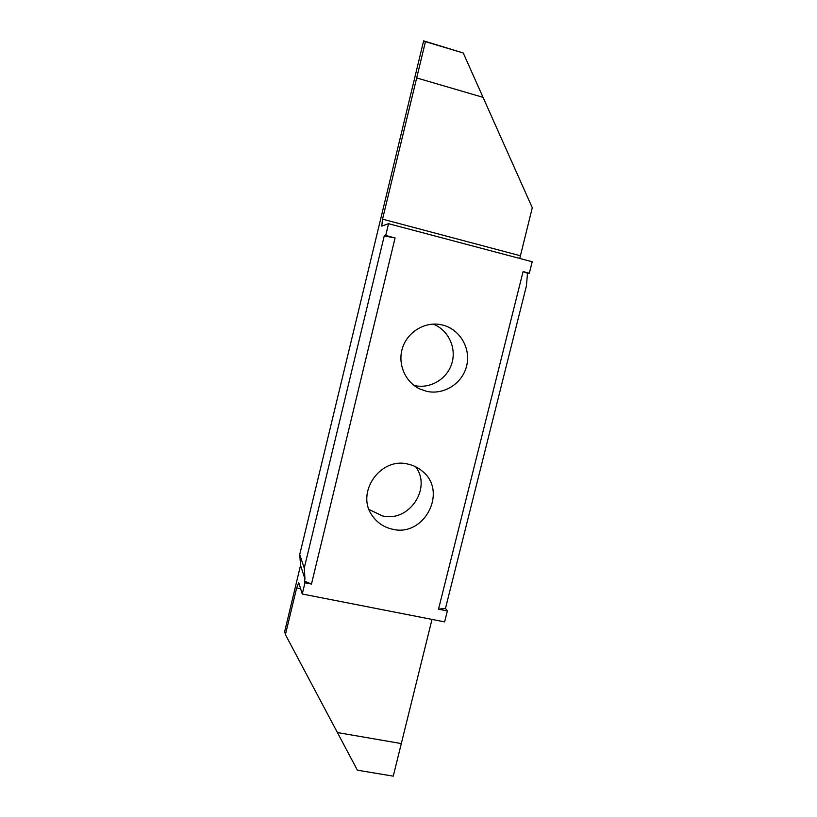 <?xml version="1.0" encoding="UTF-8"?>
<svg xmlns="http://www.w3.org/2000/svg" width="817" height="817" viewBox="0 0 817 817"><rect width="100%" height="100%" fill="white"/><g stroke="black" fill="none" stroke-linecap="round" stroke-linejoin="round"><path stroke-width="1.23" d="M415.679 466.793C432.142 488.484 408.776 522.757 382.233 515.844L369.09 509.491M392.344 529.181C384.256 527.373 377.771 523.146 372.879 516.507C354.782 493.682 380.038 456.407 408.337 464.199C413.586 465.394 418.243 467.722 422.297 471.184C448.186 491.405 424.299 537.525 392.344 529.181M433.122 324.104C448.288 329.833 456.764 347.889 451.801 363.534C447.032 379.241 429.895 389.28 414.199 385.471L414.045 385.44M426.29 391.231L419.703 388.902C405.201 382.039 397.46 364.004 402.413 348.236C407.234 332.417 423.88 321.878 439.771 324.461L442.579 325.033C459.951 329.251 471.113 348.481 466.609 366.026C462.361 383.633 443.57 395.438 426.29 391.231M385.706 235.48L384.245 235.919L395.081 237.941L385.706 235.48L388.555 223.684L532.204 261.757L529.324 273.225L523.084 271.581L438.504 609.186L445.479 608.379L447.359 610.942L444.611 621.88L302.259 594.01L304.966 582.766L304.424 581.091L304.955 578.906L300.533 565.405L284.714 631.418L285.419 634.635L296.642 588.005L298.716 582.613L302.259 594.01M395.081 237.941L311.471 584.053L304.966 582.766M447.359 610.942L438.504 609.186M388.555 223.684L381.774 226.105L382.53 219.15L425.453 41.667L423.635 40.85L299.716 554.6L304.302 568.193L304.955 578.906M384.245 235.919L304.261 568.06M423.635 40.85L463.259 52.993L532.286 207.753L519.755 258.458M300.533 565.405L299.788 554.814M523.084 271.581L527.506 273.307L529.324 273.225M527.506 273.307L526.393 285.981L445.479 608.379M432.009 619.409L393.253 776.15L357.386 770.186L285.419 634.635M304.424 581.091L311.471 584.053M400.963 743.511L337.544 732.573M425.453 41.667L463.259 52.993M416.496 77.881L482.571 97.213M300.687 588.802L296.642 588.005M382.53 219.15L520.286 255.731"/></g></svg>
